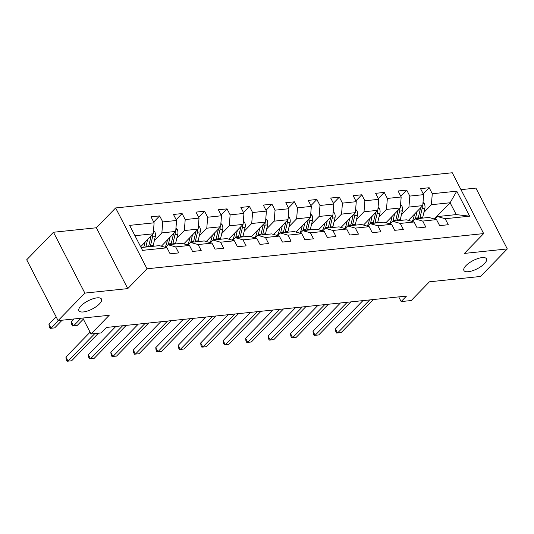 <?xml version="1.0" encoding="UTF-8"?>
<svg xmlns="http://www.w3.org/2000/svg" width="534" height="534" viewBox="0 0 534 534"><rect width="100%" height="100%" fill="white"/><g stroke="black" fill="none" stroke-linecap="round" stroke-linejoin="round"><path stroke-width="0.8" d="M99.411 303.939A12.703 4.592 -27.3 0 1 87.609 310.975A12.703 4.592 -27.3 0 1 78.912 310.728A12.703 4.592 -27.3 0 1 80.981 305.869A12.703 4.592 -27.3 0 1 92.789 298.833A12.703 4.592 -27.3 0 1 101.487 299.08A12.703 4.592 -27.3 0 1 99.411 303.939M484.418 263.689A12.703 4.592 -27.3 0 1 472.617 270.725A12.703 4.592 -27.3 0 1 463.912 270.478A12.703 4.592 -27.3 0 1 465.988 265.618A12.703 4.592 -27.3 0 1 477.79 258.583A12.703 4.592 -27.3 0 1 486.487 258.83A12.703 4.592 -27.3 0 1 484.418 263.689M53.46 232.257L26.7 259.784L58.099 320.627L84.859 293.093L127.766 288.607L147.03 268.789L115.631 207.946L96.367 227.771L53.46 232.257L84.859 293.093M147.03 268.789L483.657 233.592L452.258 172.756L115.631 207.946M483.657 233.592L464.393 253.416L507.3 248.931L475.901 188.095L460.982 189.65M507.3 248.931L480.54 276.458L429.429 281.805L411.233 300.529L401.154 301.577L406.507 296.07L106.446 327.442L101.1 332.949L91.02 334.004L109.216 315.28L58.099 320.627M141.076 247.542L159.332 245.64L167.008 247.809L170.106 253.81L178.75 252.909L175.653 246.908L189.47 245.46L192.567 251.461L201.211 250.559L198.107 244.559L211.931 243.11L215.028 249.111L223.666 248.21L220.569 242.209L234.393 240.767L237.49 246.768L246.127 245.86L243.03 239.859L256.854 238.418L259.951 244.418L268.589 243.517L265.491 237.51L279.315 236.068L282.413 242.069L291.05 241.168L287.953 235.167L301.777 233.718L304.874 239.719L313.511 238.818L310.414 232.817L324.238 231.369L327.335 237.37L335.973 236.469L332.876 230.468L346.7 229.026L349.797 235.027L358.434 234.119L355.337 228.118L369.161 226.676L372.258 232.677L380.896 231.776L377.798 225.769L391.622 224.327L394.719 230.328L403.357 229.426L400.26 223.426L414.084 221.977L417.181 227.978L425.818 227.077L422.721 221.076L436.545 219.628L439.642 225.635L448.28 224.727L445.182 218.726L469.66 216.17L456.757 191.172L450.115 202.76L431.392 204.716L423.896 212.432M167.008 247.809L142.531 250.366L129.635 225.375L154.112 222.818L151.015 216.817L159.653 215.91L153.705 222.031M456.757 191.172L432.28 193.735L429.182 187.734L420.545 188.636L423.642 194.636L409.818 196.085L406.721 190.084L398.084 190.985L401.181 196.986L387.357 198.428L384.26 192.427L375.622 193.335L378.719 199.336L364.896 200.777L361.798 194.776L353.161 195.678L356.258 201.685L342.441 203.127L339.337 197.126L330.7 198.027L333.797 204.028L319.979 205.477L316.882 199.476L308.238 200.377L311.335 206.378L297.518 207.826L294.421 201.819L285.777 202.726L288.874 208.727L275.057 210.169L271.96 204.168L263.315 205.076L266.413 211.077L252.595 212.519L249.498 206.518L240.854 207.419L243.958 213.42L230.134 214.868L227.037 208.867L218.399 209.769L221.497 215.769L207.673 217.218L204.575 211.217L195.938 212.118L199.035 218.119L185.211 219.567L182.114 213.56L173.477 214.468L176.574 220.469L162.75 221.91L159.653 215.91M189.47 245.46L181.794 243.29L167.976 244.732L165.42 247.362M154.366 240.607L161.862 232.897L175.686 231.449L161.341 246.207M167.976 244.732L175.653 246.908M162.75 221.91L161.862 232.897M176.574 220.469L175.686 231.449M211.931 243.11L204.255 240.941L190.431 242.383L187.881 245.013M176.827 238.264L184.323 230.548L198.147 229.099L183.803 243.858M190.431 242.383L198.107 244.559M185.211 219.567L184.323 230.548M199.035 218.119L198.147 229.099M234.393 240.767L226.716 238.591L212.892 240.04L210.343 242.663M199.289 235.915L206.785 228.198L220.609 226.756L206.264 241.508M212.892 240.04L220.569 242.209M207.673 217.218L206.785 228.198M221.497 215.769L220.609 226.756M256.854 238.418L249.178 236.242L235.354 237.69L232.804 240.313M221.743 233.565L229.246 225.849L243.07 224.407L228.726 239.159M235.354 237.69L243.03 239.859M230.134 214.868L229.246 225.849M243.958 213.42L243.07 224.407M279.315 236.068L271.639 233.899L257.815 235.34L255.265 237.964M244.205 231.215L251.708 223.499L265.531 222.057L251.187 236.809M257.815 235.34L265.491 237.51M252.595 212.519L251.708 223.499M266.413 211.077L265.531 222.057M301.777 233.718L294.101 231.549L280.277 232.991L277.727 235.621M266.666 228.872L274.169 221.156L287.993 219.708L273.648 234.466M280.277 232.991L287.953 235.167M275.057 210.169L274.169 221.156M288.874 208.727L287.993 219.708M324.238 231.369L316.562 229.199L302.738 230.641L300.188 233.271M289.128 226.523L296.63 218.806L310.454 217.358L296.11 232.116M302.738 230.641L310.414 232.817M297.518 207.826L296.63 218.806M311.335 206.378L310.454 217.358M346.7 229.026L339.023 226.85L325.199 228.298L322.649 230.922M311.589 224.173L319.092 216.457L332.909 215.015L318.571 229.767M325.199 228.298L332.876 230.468M319.979 205.477L319.092 216.457M333.797 204.028L332.909 215.015M369.161 226.676L361.485 224.5L347.661 225.949L345.111 228.572M334.05 221.824L341.553 214.107L355.37 212.666L341.032 227.417M347.661 225.949L355.337 228.118M342.441 203.127L341.553 214.107M356.258 201.685L355.37 212.666M391.622 224.327L383.946 222.157L370.122 223.599L367.572 226.222M356.512 219.474L364.014 211.758L377.832 210.316L363.494 225.074M370.122 223.599L377.798 225.769M364.896 200.777L364.014 211.758M378.719 199.336L377.832 210.316M414.084 221.977L406.407 219.808L392.583 221.25L390.034 223.879M378.973 217.131L386.476 209.415L400.293 207.966L385.955 222.725M392.583 221.25L400.26 223.426M387.357 198.428L386.476 209.415M401.181 196.986L400.293 207.966M436.545 219.628L428.869 217.458L415.045 218.9L412.495 221.53M401.434 214.781L408.937 207.065L422.754 205.617L408.417 220.375M415.045 218.9L422.721 221.076M409.818 196.085L408.937 207.065M423.642 194.636L422.754 205.617M469.66 216.17L456.223 214.601L437.506 216.557L434.956 219.18M434.322 219L450.115 202.76L456.223 214.601M437.506 216.557L445.182 218.726M432.28 193.735L431.392 204.716M82.783 318.044L91.02 334.004M398.731 296.884L401.154 301.577M140.656 246.728L153.225 233.799L134.968 235.708M154.112 222.818L153.225 233.799M429.182 187.734L423.235 193.849M406.721 190.084L400.774 196.198M384.26 192.427L378.312 198.548M361.798 194.776L355.851 200.897M339.337 197.126L333.396 203.247M316.882 199.476L310.935 205.59M294.421 201.819L288.473 207.94M271.96 204.168L266.012 210.289M249.498 206.518L243.551 212.639M227.037 208.867L221.089 214.982M204.575 211.217L198.628 217.331M182.114 213.56L176.167 219.681M127.766 288.607L96.367 227.771M362.886 300.635L335.439 328.871L337.561 332.982L369.695 299.921M335.439 328.871L335.766 331.42L336.614 333.062L341.166 332.602L373.293 299.547M414.571 214.041L413.85 217.104A12.602 8.624 84 0 1 412.028 221.396M417.107 211.431L415.539 218.106A15.186 10.386 84 0 1 415.339 218.873M423.021 202.319L424.276 203.574A5.26 3.598 84 0 1 424.837 208.447L422.734 217.358A15.186 10.386 84 0 1 422.541 218.119M420.532 207.913A5.26 3.598 84 0 1 420.371 208.914L418.269 217.825A15.186 10.386 84 0 1 418.075 218.586M419.804 218.406A15.186 10.386 -96 0 0 419.998 217.645L422.1 208.734A5.26 3.598 -96 0 0 422.22 206.171M340.425 302.978L312.984 331.22L315.1 335.325L347.234 302.271M312.984 331.22L313.304 333.77L314.152 335.412L318.705 334.952L350.838 301.89M317.964 305.328L290.523 333.563L292.639 337.675L324.772 304.62M290.523 333.563L290.843 336.12L291.691 337.762L296.243 337.301L328.377 304.24M392.11 216.383L391.389 219.454A12.602 8.624 84 0 1 389.566 223.746M394.653 213.774L393.077 220.455A15.186 10.386 84 0 1 392.877 221.223M400.56 204.662L401.815 205.917A5.26 3.598 84 0 1 402.376 210.797L400.273 219.708A15.186 10.386 84 0 1 400.079 220.469M398.07 210.262A5.26 3.598 84 0 1 397.91 211.264L395.814 220.168A15.186 10.386 84 0 1 395.614 220.936M397.343 220.756A15.186 10.386 -96 0 0 397.536 219.988L399.639 211.084A5.26 3.598 -96 0 0 399.759 208.514M369.655 218.733L368.927 221.804A12.602 8.624 84 0 1 367.105 226.096M372.191 216.123L370.616 222.805A15.186 10.386 84 0 1 370.416 223.566M378.099 207.012L379.354 208.267A5.26 3.598 84 0 1 379.914 213.146L377.812 222.051A15.186 10.386 84 0 1 377.618 222.818M375.609 212.605A5.26 3.598 84 0 1 375.449 213.613L373.353 222.518A15.186 10.386 84 0 1 373.153 223.285M374.881 223.105A15.186 10.386 -96 0 0 375.075 222.338L377.178 213.433A5.26 3.598 -96 0 0 377.304 210.863M295.502 307.677L268.061 335.913L270.184 340.024L302.311 306.963M268.061 335.913L268.382 338.463L269.229 340.111L273.782 339.651L305.915 306.589M273.041 310.027L245.6 338.262L247.723 342.374L279.849 309.313M245.6 338.262L245.92 340.812L246.775 342.461L251.32 341.994L283.454 308.939M250.579 312.377L223.139 340.612L225.261 344.724L257.388 311.662M223.139 340.612L223.459 343.162L224.313 344.804L228.859 344.343L260.993 311.289M347.193 221.083L346.466 224.153A12.602 8.624 84 0 1 344.644 228.439M349.73 218.473L348.155 225.154A15.186 10.386 84 0 1 347.954 225.915M355.637 209.361L356.892 210.616A5.26 3.598 84 0 1 357.453 215.496L355.35 224.4A15.186 10.386 84 0 1 355.157 225.161M353.148 214.955A5.26 3.598 84 0 1 352.987 215.963L350.891 224.867A15.186 10.386 84 0 1 350.691 225.628M352.42 225.448A15.186 10.386 -96 0 0 352.614 224.687L354.716 215.783A5.26 3.598 -96 0 0 354.843 213.213M324.732 223.432L324.004 226.503A12.602 8.624 84 0 1 322.182 230.788M327.269 220.822L325.693 227.504A15.186 10.386 84 0 1 325.493 228.265M333.176 211.711L334.431 212.966A5.26 3.598 84 0 1 334.992 217.839L332.889 226.75A15.186 10.386 84 0 1 332.695 227.511M330.686 217.305A5.26 3.598 84 0 1 330.526 218.306L328.43 227.217A15.186 10.386 84 0 1 328.23 227.978M329.959 227.798A15.186 10.386 -96 0 0 330.159 227.037L332.255 218.126A5.26 3.598 -96 0 0 332.382 215.562M302.271 225.782L301.543 228.846A12.602 8.624 84 0 1 299.721 233.138M304.807 223.172L303.232 229.847A15.186 10.386 84 0 1 303.032 230.615M310.715 214.061L311.969 215.309A5.26 3.598 84 0 1 312.53 220.188L310.428 229.099A15.186 10.386 84 0 1 310.234 229.86M308.225 219.654A5.26 3.598 84 0 1 308.065 220.655L305.969 229.567A15.186 10.386 84 0 1 305.768 230.328M307.497 230.147A15.186 10.386 -96 0 0 307.697 229.386L309.793 220.475A5.26 3.598 -96 0 0 309.92 217.912M228.118 314.72L200.677 342.961L202.8 347.067L234.933 314.012M200.677 342.961L200.998 345.511L201.852 347.153L206.398 346.693L238.531 313.632M279.809 228.125L279.082 231.195A12.602 8.624 84 0 1 277.259 235.487M282.346 225.515L280.771 232.197A15.186 10.386 84 0 1 280.57 232.964M288.26 216.403L289.508 217.658A5.26 3.598 84 0 1 290.069 222.538L287.966 231.442A15.186 10.386 84 0 1 287.773 232.21M285.763 221.997A5.26 3.598 84 0 1 285.603 223.005L283.507 231.91A15.186 10.386 84 0 1 283.307 232.677M285.036 232.497A15.186 10.386 -96 0 0 285.236 231.729L287.332 222.825A5.26 3.598 -96 0 0 287.459 220.255M205.663 317.069L178.216 345.304L180.338 349.416L212.472 316.362M178.216 345.304L178.543 347.861L179.391 349.503L183.936 349.042L216.07 315.981M257.348 230.474L256.62 233.545A12.602 8.624 84 0 1 254.798 237.837M259.884 227.864L258.309 234.546A15.186 10.386 84 0 1 258.109 235.307M265.798 218.753L267.047 220.008A5.26 3.598 84 0 1 267.607 224.887L265.511 233.792A15.186 10.386 84 0 1 265.311 234.559M263.302 224.347A5.26 3.598 84 0 1 263.142 225.355L261.046 234.259A15.186 10.386 84 0 1 260.846 235.027M262.574 234.84A15.186 10.386 -96 0 0 262.775 234.079L264.871 225.174A5.26 3.598 -96 0 0 264.998 222.605M183.202 319.419L155.754 347.654L157.877 351.766L190.011 318.705M155.754 347.654L156.082 350.204L156.929 351.853L161.475 351.392L193.608 318.331M234.887 232.824L234.166 235.894A12.602 8.624 84 0 1 232.337 240.18M237.423 230.214L235.848 236.896A15.186 10.386 84 0 1 235.654 237.657M243.337 221.103L244.585 222.358A5.26 3.598 84 0 1 245.146 227.237L243.05 236.141A15.186 10.386 84 0 1 242.85 236.902M240.841 226.696A5.26 3.598 84 0 1 240.68 227.704L238.585 236.609A15.186 10.386 84 0 1 238.384 237.37M240.113 237.189A15.186 10.386 -96 0 0 240.313 236.428L242.409 227.524A5.26 3.598 -96 0 0 242.536 224.954M160.741 321.768L133.293 350.004L135.416 354.115L167.549 321.054M133.293 350.004L133.62 352.553L134.468 354.202L139.014 353.735L171.147 320.68M212.425 235.174L211.704 238.244A12.602 8.624 84 0 1 209.875 242.529M214.962 232.564L213.386 239.245A15.186 10.386 84 0 1 213.193 240.006M220.876 223.452L222.124 224.707A5.26 3.598 84 0 1 222.685 229.58L220.589 238.491A15.186 10.386 84 0 1 220.388 239.252M218.379 229.046A5.26 3.598 84 0 1 218.219 230.047L216.123 238.958A15.186 10.386 84 0 1 215.923 239.719M217.652 239.539A15.186 10.386 -96 0 0 217.852 238.778L219.948 229.867A5.26 3.598 -96 0 0 220.075 227.304M138.279 324.118L110.832 352.353L112.954 356.465L145.088 323.404M110.832 352.353L111.159 354.903L112.007 356.545L116.552 356.085L148.686 323.03M189.964 237.517L189.243 240.587A12.602 8.624 84 0 1 187.414 244.879M192.5 234.913L190.925 241.588A15.186 10.386 84 0 1 190.731 242.356M198.414 225.802L199.663 227.05A5.26 3.598 84 0 1 200.223 231.93L198.127 240.841A15.186 10.386 84 0 1 197.927 241.602M195.918 231.396A5.26 3.598 84 0 1 195.758 232.397L193.662 241.308A15.186 10.386 84 0 1 193.462 242.069M195.19 241.889A15.186 10.386 -96 0 0 195.391 241.128L197.487 232.217A5.26 3.598 -96 0 0 197.613 229.647M115.818 326.461L88.37 354.703L90.493 358.808L122.626 325.753M88.37 354.703L88.697 357.253L89.545 358.895L94.091 358.434L126.224 325.373M167.502 239.866L166.782 242.937A12.602 8.624 84 0 1 164.953 247.229M170.039 237.256L168.464 243.938A15.186 10.386 84 0 1 168.27 244.706M175.953 228.145L177.208 229.4A5.26 3.598 84 0 1 177.762 234.279L175.666 243.184A15.186 10.386 84 0 1 175.466 243.951M173.457 233.738A5.26 3.598 84 0 1 173.296 234.746L171.2 243.651A15.186 10.386 84 0 1 171.007 244.418M74.186 318.945L71.396 321.815L73.518 325.927L77.116 325.546L83.344 319.138M172.729 244.238A15.186 10.386 -96 0 0 172.929 243.471L175.025 234.566A5.26 3.598 -96 0 0 175.152 231.996M80.994 318.231L73.518 325.927L72.571 326.014L71.723 324.365L71.396 321.815M90.079 332.181L65.909 357.046L68.032 361.158L94.812 333.603M65.909 357.046L66.236 359.602L67.084 361.244L71.629 360.784L98.41 333.229M145.041 242.216L144.32 245.286A12.602 8.624 84 0 1 143.699 247.269M147.578 239.606L146.002 246.287A15.186 10.386 84 0 1 145.809 247.048M153.492 230.494L154.747 231.749A5.26 3.598 84 0 1 155.301 236.629L153.205 245.533A15.186 10.386 84 0 1 153.004 246.301M150.995 236.088A5.26 3.598 84 0 1 150.842 237.096L148.739 246A15.186 10.386 84 0 1 148.545 246.768M56.117 316.775L48.934 324.165L51.057 328.276L54.655 327.896L62.138 320.206M150.268 246.581A15.186 10.386 -96 0 0 150.468 245.82L152.564 236.916A5.26 3.598 -96 0 0 152.691 234.346M58.533 320.58L51.057 328.276L50.109 328.357L49.261 326.715L48.934 324.165M424.196 203.494L422.915 203.628M418.269 217.825L415.539 218.106M422.734 217.358L419.998 217.645M420.371 208.914L419.457 209.008M424.837 208.447L422.1 208.734M401.735 205.837L400.453 205.977M395.814 220.168L393.077 220.455M400.273 219.708L397.536 219.988M397.91 211.264L396.996 211.357M402.376 210.797L399.639 211.084M379.274 208.187L377.992 208.32M373.353 222.518L370.616 222.805M377.812 222.051L375.075 222.338M375.449 213.613L374.541 213.707M379.914 213.146L377.178 213.433M356.812 210.536L355.537 210.67M350.891 224.867L348.155 225.154M355.35 224.4L352.614 224.687M352.987 215.963L352.08 216.056M357.453 215.496L354.716 215.783M334.357 212.886L333.076 213.019M328.43 227.217L325.693 227.504M332.889 226.75L330.159 227.037M330.526 218.306L329.618 218.406M334.992 217.839L332.255 218.126M311.896 215.235L310.614 215.369M305.969 229.567L303.232 229.847M310.428 229.099L307.697 229.386M308.065 220.655L307.157 220.749M312.53 220.188L309.793 220.475M289.435 217.578L288.153 217.718M283.507 231.91L280.771 232.197M287.966 231.442L285.236 231.729M285.603 223.005L284.695 223.099M290.069 222.538L287.332 222.825M266.973 219.928L265.692 220.061M261.046 234.259L258.309 234.546M265.511 233.792L262.775 234.079M263.142 225.355L262.234 225.448M267.607 224.887L264.871 225.174M244.512 222.278L243.23 222.411M238.585 236.609L235.848 236.896M243.05 236.141L240.313 236.428M240.68 227.704L239.773 227.798M245.146 227.237L242.409 227.524M222.051 224.627L220.769 224.761M216.123 238.958L213.386 239.245M220.589 238.491L217.852 238.778M218.219 230.047L217.311 230.147M222.685 229.58L219.948 229.867M199.589 226.977L198.308 227.11M193.662 241.308L190.925 241.588M198.127 240.841L195.391 241.128M195.758 232.397L194.85 232.49M200.223 231.93L197.487 232.217M177.128 229.32L175.846 229.453M171.2 243.651L168.464 243.938M175.666 243.184L172.929 243.471M173.296 234.746L172.389 234.84M177.762 234.279L175.025 234.566M154.666 231.669L153.385 231.803M148.739 246L146.002 246.287M153.205 245.533L150.468 245.82M150.842 237.096L149.927 237.189M155.301 236.629L152.564 236.916"/></g></svg>
